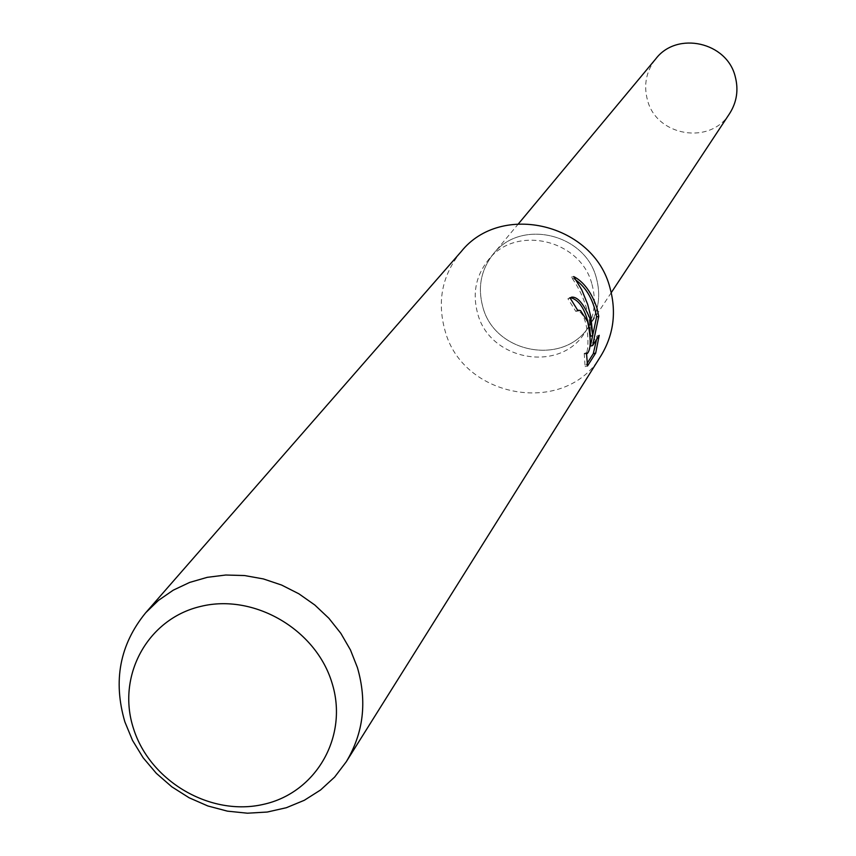 <?xml version="1.0" encoding="UTF-8"?>
<svg xmlns="http://www.w3.org/2000/svg" width="856" height="856" viewBox="0 0 856 856"><rect width="100%" height="100%" fill="white"/><g stroke="black" fill="none" stroke-linecap="round" stroke-linejoin="round"><path stroke-width="0.64" stroke-dasharray="4.28 3.21" d="M591.988 284.363C596.664 301.612 594.364 317.576 585.065 332.278C560.413 373.419 489.579 360.772 477.627 313.382C472.298 293.672 475.797 275.953 488.113 260.213C515.365 224.315 580.785 239.37 591.988 284.363M596.365 278.018C600.998 295.149 598.708 311.006 589.474 325.601C564.981 366.464 494.661 353.924 482.795 306.876C477.52 287.295 480.997 269.694 493.238 254.072C520.309 218.419 585.258 233.346 596.365 278.018C600.998 295.149 598.708 311.006 589.474 325.601C564.981 366.464 494.661 353.924 482.805 306.876C477.52 287.295 480.997 269.704 493.238 254.072C520.309 218.419 585.247 233.346 596.354 278.018M601.072 355.604C566.405 416.626 462.39 399.121 444.842 329.945C436.935 300.691 442.37 274.583 461.17 251.621M570.631 297.653L567.881 298.733L575.81 311.402L576.612 310.803L578.421 311.22C588.596 314.612 590.265 353.753 585.108 353.967L584.241 353.378L586.499 352.811M575.81 311.402L578.025 310.846M584.231 353.378L585.076 366.582L587.344 363.03M585.076 366.593L587.505 365.994M567.881 298.733L570.203 298.145M576.388 280.458L571.337 277.194C583.685 294.25 590.105 313.917 590.587 336.194M596.536 339.511L596.985 335.905L590.394 346.113M596.985 335.905L599.221 335.338M571.337 277.194L573.734 276.574M729.612 113.559C710.469 145.477 656.188 136.286 647.393 99.799C643.466 84.637 646.291 70.952 655.867 58.743M611.238 292.677L585.065 332.278M577.843 310.482L576.612 310.792M571.594 297.128L569.283 297.717M586.595 353.603L585.108 353.977M518.49 223.737L488.113 260.213"/><path stroke-width="1.28" d="M145.681 612.778L461.17 251.621C501.199 201.395 594.064 223.855 610.039 288.108C616.598 312.269 613.613 334.76 601.072 355.604L346.231 761.819L334.664 777.045L320.561 789.981L304.319 800.285L286.385 807.711L267.233 812.044L247.405 813.2L227.418 811.146L207.815 805.956L189.101 797.76L171.789 786.792L156.327 773.332L143.123 757.742L132.541 740.44L124.869 721.875C112.874 680.873 119.808 644.504 145.681 612.778L158.488 600.366L173.254 590.169L189.657 582.422L207.291 577.329L225.759 575.018L244.602 575.553L263.37 578.923L281.613 585.055L298.883 593.807L314.762 604.967L328.875 618.267L340.87 633.387L350.457 649.95L357.412 667.562C367.267 701.62 363.533 733.036 346.231 761.819M589.88 318.379L592.791 335.638L590.865 316.902L587.708 304.479L581.759 289.842L573.734 276.574C583.685 281.742 591.41 292.164 596.9 307.839L598.761 316.356L592.652 345.546L599.221 335.338L595.69 353.079L587.505 365.994L586.499 352.811L587.377 353.4C591.036 349.205 591.122 338.644 587.665 321.706L580.614 310.664L578.827 310.236L578.025 310.846L570.203 298.145L571.594 297.139C577.5 296.55 583.599 303.634 589.88 318.379M331.914 682.649C348.927 735.978 316.367 792.859 263.381 804.373C210.619 816.667 150.174 781.432 133.59 728.852C116.223 676.454 147.221 618.877 200.593 606.444C253.697 593.219 315.704 629.139 331.914 682.649M587.344 363.03L593.294 353.689L595.69 353.089M570.631 297.653C580.935 300.488 587.58 313.339 590.587 336.194L592.791 335.638M593.294 353.678L596.536 339.511M592.652 345.546L590.394 346.113L596.621 316.891C593.508 300.403 586.767 288.258 576.388 280.458M596.621 316.891L598.761 316.356M518.49 223.737L655.867 58.743C677.043 30.923 726.969 42.051 735.229 76.591C738.696 89.837 736.823 102.153 729.612 113.559L611.238 292.677M578.827 310.236L577.843 310.482M587.377 353.41L586.595 353.603"/></g></svg>
